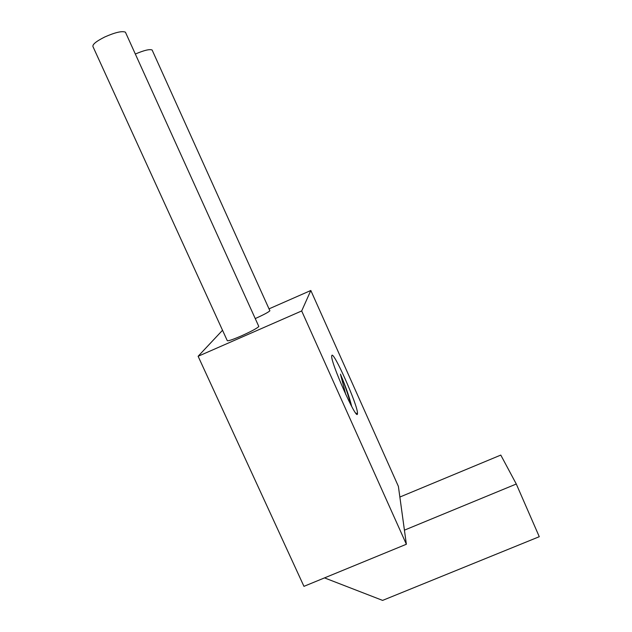 <?xml version="1.0" encoding="UTF-8"?>
<svg xmlns="http://www.w3.org/2000/svg" width="632" height="632" viewBox="0 0 632 632"><rect width="100%" height="100%" fill="white"/><g stroke="black" fill="none" stroke-linecap="round" stroke-linejoin="round"><path stroke-width="0.95" d="M222.527 330.275L198.116 356.282L303.952 586.346L406.368 544.255L404.425 530.153L516.289 484.017L539.27 536.702L382.605 600.4L324.516 577.893M404.425 530.153L398.389 486.363L310.825 290.491L301.677 310.952L406.368 544.255M399.858 497.044L500.789 455.079L516.289 484.017M331.753 355.84L331.8 355.634C333.009 349.48 357.981 405.602 357.491 413.304L357.459 413.739C357.151 422.255 329.936 360.975 331.753 355.84M198.116 356.282L301.677 310.952M269.019 308.858L310.825 290.491M258.828 326.491L125.42 32.177C122.087 30.778 115.222 32.374 104.825 36.956C95.724 41.53 91.83 44.872 93.141 46.981L227.204 340.506C227.291 341.438 231.889 339.961 240.997 336.066C251.086 331.531 257.027 328.34 258.828 326.491L258.678 326.167M255.241 318.591C263.67 314.76 268.553 312.161 269.888 310.786L269.785 310.557M125.42 32.177L125.831 33.077M135.335 54.036C144.049 50.315 149.642 48.964 152.115 49.999L152.399 50.623M345.791 394.581L340.443 374.144C345.87 386.958 349.622 397.749 351.7 406.51M340.443 374.144C344.961 385.283 348.43 395.545 350.855 404.914M269.888 310.786L152.115 49.999M355.737 413.059L357.459 413.739"/></g></svg>
